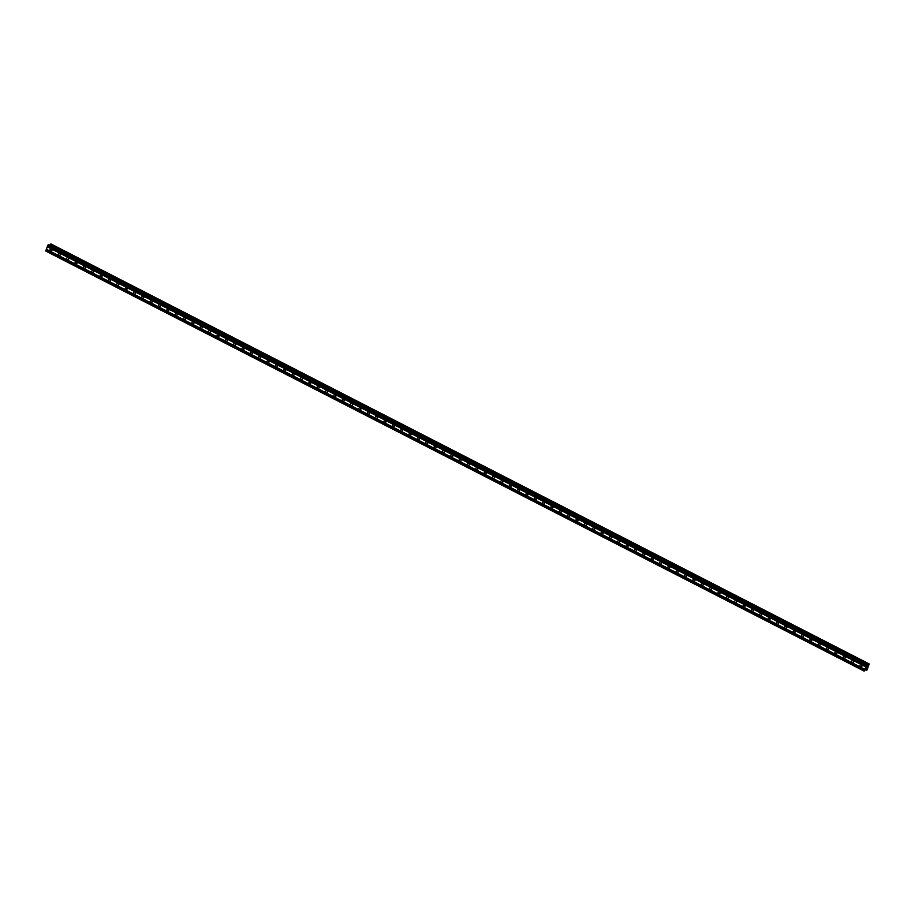 <?xml version="1.0" encoding="UTF-8"?>
<svg xmlns="http://www.w3.org/2000/svg" width="915" height="915" viewBox="0 0 915 915"><rect width="100%" height="100%" fill="white"/><g stroke="black" fill="none" stroke-linecap="round" stroke-linejoin="round"><path stroke-width="1.37" d="M860.592 666.886A1.121 0.995 71.5 0 1 860.603 664.828A1.121 0.995 71.5 0 1 861.324 666.944A1.121 0.995 71.5 0 1 860.592 666.886M861.976 666.074A1.121 0.995 71.5 0 1 861.656 665.136M852.231 662.597A1.121 0.995 71.5 0 1 852.986 660.607A1.121 0.995 71.5 0 1 852.963 662.666A1.121 0.995 71.5 0 1 852.231 662.597M853.626 661.785A1.121 0.995 71.5 0 1 853.306 660.847M843.882 658.308A1.121 0.995 71.5 0 1 844.637 656.318A1.121 0.995 71.5 0 1 844.614 658.377A1.121 0.995 71.5 0 1 843.882 658.308M845.266 657.496A1.121 0.995 71.5 0 1 844.957 656.558M835.532 654.031A1.121 0.995 71.5 0 1 836.287 652.029A1.121 0.995 71.5 0 1 836.264 654.088A1.121 0.995 71.5 0 1 835.532 654.031M836.916 653.207A1.121 0.995 71.5 0 1 836.607 652.281M827.183 649.742A1.121 0.995 71.5 0 1 827.938 647.74A1.121 0.995 71.5 0 1 827.915 649.81A1.121 0.995 71.5 0 1 827.183 649.742M828.567 648.929A1.121 0.995 71.5 0 1 828.258 647.992M818.833 645.452A1.121 0.995 71.5 0 1 819.588 643.462A1.121 0.995 71.5 0 1 819.565 645.521A1.121 0.995 71.5 0 1 818.833 645.452M820.217 644.64A1.121 0.995 71.5 0 1 819.909 643.702M810.484 641.163A1.121 0.995 71.5 0 1 810.507 639.105A1.121 0.995 71.5 0 1 811.216 641.232A1.121 0.995 71.5 0 1 810.484 641.163M811.868 640.351A1.121 0.995 71.5 0 1 811.559 639.413M802.135 636.886A1.121 0.995 71.5 0 1 802.158 634.827A1.121 0.995 71.5 0 1 802.867 636.943A1.121 0.995 71.5 0 1 802.135 636.886M803.519 636.062A1.121 0.995 71.5 0 1 803.21 635.136M793.785 632.597A1.121 0.995 71.5 0 1 793.808 630.538A1.121 0.995 71.5 0 1 794.517 632.665A1.121 0.995 71.5 0 1 793.785 632.597M795.169 631.785A1.121 0.995 71.5 0 1 794.861 630.847M785.436 628.308A1.121 0.995 71.5 0 1 785.459 626.249A1.121 0.995 71.5 0 1 786.168 628.376A1.121 0.995 71.5 0 1 785.436 628.308M786.82 627.496A1.121 0.995 71.5 0 1 786.5 626.558M777.087 624.019A1.121 0.995 71.5 0 1 777.11 621.96A1.121 0.995 71.5 0 1 777.819 624.087A1.121 0.995 71.5 0 1 777.087 624.019M778.471 623.207A1.121 0.995 71.5 0 1 778.15 622.28M768.737 619.741A1.121 0.995 71.5 0 1 769.481 617.739A1.121 0.995 71.5 0 1 768.737 619.741M770.121 618.917A1.121 0.995 71.5 0 1 769.801 617.991M760.376 615.452A1.121 0.995 71.5 0 1 761.131 613.462A1.121 0.995 71.5 0 1 761.108 615.52A1.121 0.995 71.5 0 1 760.376 615.452M761.772 614.64A1.121 0.995 71.5 0 1 761.452 613.702M752.027 611.163A1.121 0.995 71.5 0 1 752.782 609.173A1.121 0.995 71.5 0 1 752.759 611.231A1.121 0.995 71.5 0 1 752.027 611.163M753.411 610.351A1.121 0.995 71.5 0 1 753.102 609.413M743.678 606.885A1.121 0.995 71.5 0 1 744.433 604.884A1.121 0.995 71.5 0 1 744.41 606.942A1.121 0.995 71.5 0 1 743.678 606.885M745.062 606.062A1.121 0.995 71.5 0 1 744.753 605.135M735.328 602.596A1.121 0.995 71.5 0 1 736.083 600.595A1.121 0.995 71.5 0 1 736.06 602.653A1.121 0.995 71.5 0 1 735.328 602.596M736.712 601.784A1.121 0.995 71.5 0 1 736.403 600.846M726.979 598.307A1.121 0.995 71.5 0 1 727.734 596.317A1.121 0.995 71.5 0 1 727.711 598.376A1.121 0.995 71.5 0 1 726.979 598.307M728.363 597.495A1.121 0.995 71.5 0 1 728.054 596.557M718.63 594.018A1.121 0.995 71.5 0 1 718.652 591.959A1.121 0.995 71.5 0 1 719.362 594.087A1.121 0.995 71.5 0 1 718.63 594.018M720.014 593.206A1.121 0.995 71.5 0 1 719.705 592.268M710.28 589.74A1.121 0.995 71.5 0 1 710.303 587.67A1.121 0.995 71.5 0 1 711.012 589.798A1.121 0.995 71.5 0 1 710.28 589.74M711.664 588.917A1.121 0.995 71.5 0 1 711.355 587.99M701.931 585.451A1.121 0.995 71.5 0 1 701.954 583.393A1.121 0.995 71.5 0 1 702.663 585.509A1.121 0.995 71.5 0 1 701.931 585.451M703.315 584.639A1.121 0.995 71.5 0 1 703.006 583.701M693.581 581.162A1.121 0.995 71.5 0 1 693.604 579.104A1.121 0.995 71.5 0 1 694.313 581.231A1.121 0.995 71.5 0 1 693.581 581.162M694.965 580.35A1.121 0.995 71.5 0 1 694.645 579.412M685.232 576.873A1.121 0.995 71.5 0 1 685.255 574.814A1.121 0.995 71.5 0 1 685.964 576.942A1.121 0.995 71.5 0 1 685.232 576.873M686.616 576.061A1.121 0.995 71.5 0 1 686.296 575.123M676.883 572.596A1.121 0.995 71.5 0 1 677.626 570.594A1.121 0.995 71.5 0 1 676.883 572.596M678.267 571.772A1.121 0.995 71.5 0 1 677.946 570.846M668.522 568.307A1.121 0.995 71.5 0 1 669.277 566.305A1.121 0.995 71.5 0 1 669.254 568.375A1.121 0.995 71.5 0 1 668.522 568.307M669.917 567.494A1.121 0.995 71.5 0 1 669.597 566.557M660.173 564.017A1.121 0.995 71.5 0 1 660.927 562.027A1.121 0.995 71.5 0 1 660.905 564.086A1.121 0.995 71.5 0 1 660.173 564.017M661.556 563.205A1.121 0.995 71.5 0 1 661.248 562.268M651.823 559.728A1.121 0.995 71.5 0 1 652.578 557.738A1.121 0.995 71.5 0 1 652.555 559.797A1.121 0.995 71.5 0 1 651.823 559.728M653.207 558.916A1.121 0.995 71.5 0 1 652.898 557.978M643.474 555.451A1.121 0.995 71.5 0 1 644.229 553.449A1.121 0.995 71.5 0 1 644.206 555.508A1.121 0.995 71.5 0 1 643.474 555.451M644.858 554.627A1.121 0.995 71.5 0 1 644.549 553.701M635.124 551.162A1.121 0.995 71.5 0 1 635.879 549.16A1.121 0.995 71.5 0 1 635.856 551.23A1.121 0.995 71.5 0 1 635.124 551.162M636.508 550.35A1.121 0.995 71.5 0 1 636.2 549.412M626.775 546.873A1.121 0.995 71.5 0 1 626.798 544.814A1.121 0.995 71.5 0 1 627.507 546.941A1.121 0.995 71.5 0 1 626.775 546.873M628.159 546.061A1.121 0.995 71.5 0 1 627.85 545.123M618.426 542.595A1.121 0.995 71.5 0 1 618.449 540.525A1.121 0.995 71.5 0 1 619.158 542.652A1.121 0.995 71.5 0 1 618.426 542.595M619.81 541.772A1.121 0.995 71.5 0 1 619.501 540.845M610.076 538.306A1.121 0.995 71.5 0 1 610.099 536.247A1.121 0.995 71.5 0 1 610.808 538.363A1.121 0.995 71.5 0 1 610.076 538.306M611.46 537.482A1.121 0.995 71.5 0 1 611.151 536.556M601.727 534.017A1.121 0.995 71.5 0 1 601.75 531.958A1.121 0.995 71.5 0 1 602.459 534.086A1.121 0.995 71.5 0 1 601.727 534.017M603.111 533.205A1.121 0.995 71.5 0 1 602.791 532.267M593.377 529.728A1.121 0.995 71.5 0 1 593.4 527.669A1.121 0.995 71.5 0 1 594.11 529.796A1.121 0.995 71.5 0 1 593.377 529.728M594.761 528.916A1.121 0.995 71.5 0 1 594.441 527.978M585.028 525.45A1.121 0.995 71.5 0 1 585.04 523.38A1.121 0.995 71.5 0 1 585.76 525.507A1.121 0.995 71.5 0 1 585.028 525.45M586.412 524.627A1.121 0.995 71.5 0 1 586.092 523.7M576.667 521.161A1.121 0.995 71.5 0 1 577.422 519.16A1.121 0.995 71.5 0 1 577.399 521.218A1.121 0.995 71.5 0 1 576.667 521.161M578.051 520.349A1.121 0.995 71.5 0 1 577.742 519.411M568.318 516.872A1.121 0.995 71.5 0 1 569.073 514.882A1.121 0.995 71.5 0 1 569.05 516.941A1.121 0.995 71.5 0 1 568.318 516.872M569.702 516.06A1.121 0.995 71.5 0 1 569.393 515.122M559.969 512.583A1.121 0.995 71.5 0 1 560.723 510.593A1.121 0.995 71.5 0 1 560.701 512.652A1.121 0.995 71.5 0 1 559.969 512.583M561.353 511.771A1.121 0.995 71.5 0 1 561.044 510.833M551.619 508.305A1.121 0.995 71.5 0 1 552.374 506.304A1.121 0.995 71.5 0 1 552.351 508.363A1.121 0.995 71.5 0 1 551.619 508.305M553.003 507.482A1.121 0.995 71.5 0 1 552.694 506.555M543.27 504.016A1.121 0.995 71.5 0 1 544.025 502.015A1.121 0.995 71.5 0 1 544.002 504.074A1.121 0.995 71.5 0 1 543.27 504.016M544.654 503.204A1.121 0.995 71.5 0 1 544.345 502.266M534.92 499.727A1.121 0.995 71.5 0 1 534.943 497.669A1.121 0.995 71.5 0 1 535.652 499.796A1.121 0.995 71.5 0 1 534.92 499.727M536.304 498.915A1.121 0.995 71.5 0 1 535.996 497.977M526.571 495.438A1.121 0.995 71.5 0 1 526.594 493.379A1.121 0.995 71.5 0 1 527.303 495.507A1.121 0.995 71.5 0 1 526.571 495.438M527.955 494.626A1.121 0.995 71.5 0 1 527.646 493.688M518.222 491.161A1.121 0.995 71.5 0 1 518.245 489.102A1.121 0.995 71.5 0 1 518.954 491.218A1.121 0.995 71.5 0 1 518.222 491.161M519.606 490.337A1.121 0.995 71.5 0 1 519.297 489.411M509.872 486.872A1.121 0.995 71.5 0 1 509.895 484.813A1.121 0.995 71.5 0 1 510.604 486.94A1.121 0.995 71.5 0 1 509.872 486.872M511.256 486.059A1.121 0.995 71.5 0 1 510.936 485.122M501.523 482.582A1.121 0.995 71.5 0 1 501.546 480.524A1.121 0.995 71.5 0 1 502.255 482.651A1.121 0.995 71.5 0 1 501.523 482.582M502.907 481.77A1.121 0.995 71.5 0 1 502.587 480.832M493.174 478.293A1.121 0.995 71.5 0 1 493.917 476.303A1.121 0.995 71.5 0 1 493.174 478.293M494.558 477.481A1.121 0.995 71.5 0 1 494.237 476.543M484.813 474.016A1.121 0.995 71.5 0 1 485.568 472.014A1.121 0.995 71.5 0 1 485.545 474.073A1.121 0.995 71.5 0 1 484.813 474.016M486.197 473.192A1.121 0.995 71.5 0 1 485.888 472.266M476.463 469.727A1.121 0.995 71.5 0 1 477.218 467.725A1.121 0.995 71.5 0 1 477.195 469.795A1.121 0.995 71.5 0 1 476.463 469.727M477.847 468.915A1.121 0.995 71.5 0 1 477.538 467.977M468.114 465.438A1.121 0.995 71.5 0 1 468.869 463.447A1.121 0.995 71.5 0 1 468.846 465.506A1.121 0.995 71.5 0 1 468.114 465.438M469.498 464.626A1.121 0.995 71.5 0 1 469.189 463.688M459.765 461.16A1.121 0.995 71.5 0 1 460.519 459.158A1.121 0.995 71.5 0 1 460.497 461.217A1.121 0.995 71.5 0 1 459.765 461.16M461.149 460.337A1.121 0.995 71.5 0 1 460.84 459.41M451.415 456.871A1.121 0.995 71.5 0 1 452.17 454.869A1.121 0.995 71.5 0 1 452.147 456.928A1.121 0.995 71.5 0 1 451.415 456.871M452.799 456.059A1.121 0.995 71.5 0 1 452.49 455.121M443.066 452.582A1.121 0.995 71.5 0 1 443.089 450.523A1.121 0.995 71.5 0 1 443.798 452.651A1.121 0.995 71.5 0 1 443.066 452.582M444.45 451.77A1.121 0.995 71.5 0 1 444.141 450.832M434.716 448.293A1.121 0.995 71.5 0 1 434.739 446.234A1.121 0.995 71.5 0 1 435.449 448.361A1.121 0.995 71.5 0 1 434.716 448.293M436.1 447.481A1.121 0.995 71.5 0 1 435.792 446.543M426.367 444.015A1.121 0.995 71.5 0 1 426.39 441.945A1.121 0.995 71.5 0 1 427.099 444.072A1.121 0.995 71.5 0 1 426.367 444.015M427.751 443.192A1.121 0.995 71.5 0 1 427.442 442.265M418.018 439.726A1.121 0.995 71.5 0 1 418.041 437.667A1.121 0.995 71.5 0 1 418.75 439.783A1.121 0.995 71.5 0 1 418.018 439.726M419.402 438.914A1.121 0.995 71.5 0 1 419.081 437.976M409.668 435.437A1.121 0.995 71.5 0 1 409.691 433.378A1.121 0.995 71.5 0 1 410.4 435.506A1.121 0.995 71.5 0 1 409.668 435.437M411.052 434.625A1.121 0.995 71.5 0 1 410.732 433.687M401.319 431.148A1.121 0.995 71.5 0 1 402.062 429.158A1.121 0.995 71.5 0 1 401.319 431.148M402.703 430.336A1.121 0.995 71.5 0 1 402.383 429.398M392.958 426.87A1.121 0.995 71.5 0 1 393.713 424.869A1.121 0.995 71.5 0 1 393.69 426.928A1.121 0.995 71.5 0 1 392.958 426.87M394.342 426.047A1.121 0.995 71.5 0 1 394.033 425.12M384.609 422.581A1.121 0.995 71.5 0 1 385.364 420.58A1.121 0.995 71.5 0 1 385.341 422.65A1.121 0.995 71.5 0 1 384.609 422.581M385.993 421.769A1.121 0.995 71.5 0 1 385.684 420.831M376.259 418.292A1.121 0.995 71.5 0 1 377.014 416.302A1.121 0.995 71.5 0 1 376.991 418.361A1.121 0.995 71.5 0 1 376.259 418.292M377.643 417.48A1.121 0.995 71.5 0 1 377.335 416.542M367.91 414.003A1.121 0.995 71.5 0 1 368.665 412.013A1.121 0.995 71.5 0 1 368.642 414.072A1.121 0.995 71.5 0 1 367.91 414.003M369.294 413.191A1.121 0.995 71.5 0 1 368.985 412.253M359.561 409.726A1.121 0.995 71.5 0 1 360.316 407.724A1.121 0.995 71.5 0 1 360.293 409.783A1.121 0.995 71.5 0 1 359.561 409.726M360.945 408.902A1.121 0.995 71.5 0 1 360.636 407.976M351.211 405.437A1.121 0.995 71.5 0 1 351.234 403.378A1.121 0.995 71.5 0 1 351.943 405.505A1.121 0.995 71.5 0 1 351.211 405.437M352.595 404.624A1.121 0.995 71.5 0 1 352.286 403.687M342.862 401.147A1.121 0.995 71.5 0 1 342.885 399.089A1.121 0.995 71.5 0 1 343.594 401.216A1.121 0.995 71.5 0 1 342.862 401.147M344.246 400.335A1.121 0.995 71.5 0 1 343.937 399.397M334.513 396.858A1.121 0.995 71.5 0 1 334.535 394.8A1.121 0.995 71.5 0 1 335.245 396.927A1.121 0.995 71.5 0 1 334.513 396.858M335.897 396.046A1.121 0.995 71.5 0 1 335.588 395.108M326.163 392.581A1.121 0.995 71.5 0 1 326.186 390.522A1.121 0.995 71.5 0 1 326.895 392.638A1.121 0.995 71.5 0 1 326.163 392.581M327.547 391.757A1.121 0.995 71.5 0 1 327.227 390.831M317.814 388.292A1.121 0.995 71.5 0 1 317.837 386.233A1.121 0.995 71.5 0 1 318.546 388.36A1.121 0.995 71.5 0 1 317.814 388.292M319.198 387.48A1.121 0.995 71.5 0 1 318.877 386.542M309.464 384.003A1.121 0.995 71.5 0 1 310.208 382.012A1.121 0.995 71.5 0 1 309.464 384.003M310.848 383.191A1.121 0.995 71.5 0 1 310.528 382.253M301.104 379.725A1.121 0.995 71.5 0 1 301.859 377.723A1.121 0.995 71.5 0 1 301.836 379.782A1.121 0.995 71.5 0 1 301.104 379.725M302.488 378.901A1.121 0.995 71.5 0 1 302.179 377.975M292.754 375.436A1.121 0.995 71.5 0 1 293.509 373.434A1.121 0.995 71.5 0 1 293.486 375.493A1.121 0.995 71.5 0 1 292.754 375.436M294.138 374.624A1.121 0.995 71.5 0 1 293.829 373.686M284.405 371.147A1.121 0.995 71.5 0 1 285.16 369.157A1.121 0.995 71.5 0 1 285.137 371.216A1.121 0.995 71.5 0 1 284.405 371.147M285.789 370.335A1.121 0.995 71.5 0 1 285.48 369.397M276.056 366.858A1.121 0.995 71.5 0 1 276.81 364.868A1.121 0.995 71.5 0 1 276.788 366.926A1.121 0.995 71.5 0 1 276.056 366.858M277.439 366.046A1.121 0.995 71.5 0 1 277.131 365.108M267.706 362.58A1.121 0.995 71.5 0 1 268.461 360.579A1.121 0.995 71.5 0 1 268.438 362.637A1.121 0.995 71.5 0 1 267.706 362.58M269.09 361.757A1.121 0.995 71.5 0 1 268.781 360.83M259.357 358.291A1.121 0.995 71.5 0 1 259.38 356.232A1.121 0.995 71.5 0 1 260.089 358.348A1.121 0.995 71.5 0 1 259.357 358.291M260.741 357.479A1.121 0.995 71.5 0 1 260.432 356.541M251.007 354.002A1.121 0.995 71.5 0 1 251.03 351.943A1.121 0.995 71.5 0 1 251.739 354.071A1.121 0.995 71.5 0 1 251.007 354.002M252.391 353.19A1.121 0.995 71.5 0 1 252.083 352.252M242.658 349.713A1.121 0.995 71.5 0 1 242.681 347.654A1.121 0.995 71.5 0 1 243.39 349.782A1.121 0.995 71.5 0 1 242.658 349.713M244.042 348.901A1.121 0.995 71.5 0 1 243.733 347.963M234.309 345.435A1.121 0.995 71.5 0 1 234.332 343.377A1.121 0.995 71.5 0 1 235.041 345.493A1.121 0.995 71.5 0 1 234.309 345.435M235.693 344.612A1.121 0.995 71.5 0 1 235.372 343.685M225.959 341.146A1.121 0.995 71.5 0 1 225.982 339.088A1.121 0.995 71.5 0 1 226.691 341.215A1.121 0.995 71.5 0 1 225.959 341.146M227.343 340.334A1.121 0.995 71.5 0 1 227.023 339.396M217.598 336.857A1.121 0.995 71.5 0 1 218.353 334.867A1.121 0.995 71.5 0 1 218.342 336.926A1.121 0.995 71.5 0 1 217.598 336.857M218.994 336.045A1.121 0.995 71.5 0 1 218.674 335.107M209.249 332.568A1.121 0.995 71.5 0 1 210.004 330.578A1.121 0.995 71.5 0 1 209.981 332.637A1.121 0.995 71.5 0 1 209.249 332.568M210.633 331.756A1.121 0.995 71.5 0 1 210.324 330.818M200.9 328.291A1.121 0.995 71.5 0 1 201.655 326.289A1.121 0.995 71.5 0 1 201.632 328.348A1.121 0.995 71.5 0 1 200.9 328.291M202.284 327.467A1.121 0.995 71.5 0 1 201.975 326.541M192.55 324.001A1.121 0.995 71.5 0 1 193.305 322A1.121 0.995 71.5 0 1 193.282 324.07A1.121 0.995 71.5 0 1 192.55 324.001M193.934 323.189A1.121 0.995 71.5 0 1 193.625 322.252M184.201 319.712A1.121 0.995 71.5 0 1 184.956 317.722A1.121 0.995 71.5 0 1 184.933 319.781A1.121 0.995 71.5 0 1 184.201 319.712M185.585 318.9A1.121 0.995 71.5 0 1 185.276 317.963M175.852 315.423A1.121 0.995 71.5 0 1 176.606 313.433A1.121 0.995 71.5 0 1 176.584 315.492A1.121 0.995 71.5 0 1 175.852 315.423M177.236 314.611A1.121 0.995 71.5 0 1 176.927 313.685M167.502 311.146A1.121 0.995 71.5 0 1 167.525 309.087A1.121 0.995 71.5 0 1 168.234 311.203A1.121 0.995 71.5 0 1 167.502 311.146M168.886 310.322A1.121 0.995 71.5 0 1 168.577 309.396M159.153 306.857A1.121 0.995 71.5 0 1 159.176 304.798A1.121 0.995 71.5 0 1 159.885 306.925A1.121 0.995 71.5 0 1 159.153 306.857M160.537 306.045A1.121 0.995 71.5 0 1 160.228 305.107M150.803 302.568A1.121 0.995 71.5 0 1 150.826 300.509A1.121 0.995 71.5 0 1 151.535 302.636A1.121 0.995 71.5 0 1 150.803 302.568M152.187 301.756A1.121 0.995 71.5 0 1 151.879 300.818M142.454 298.29A1.121 0.995 71.5 0 1 142.477 296.22A1.121 0.995 71.5 0 1 143.186 298.347A1.121 0.995 71.5 0 1 142.454 298.29M143.838 297.466A1.121 0.995 71.5 0 1 143.518 296.54M134.105 294.001A1.121 0.995 71.5 0 1 134.128 291.942A1.121 0.995 71.5 0 1 134.837 294.058A1.121 0.995 71.5 0 1 134.105 294.001M135.489 293.189A1.121 0.995 71.5 0 1 135.168 292.251M125.744 289.712A1.121 0.995 71.5 0 1 126.499 287.722A1.121 0.995 71.5 0 1 126.476 289.781A1.121 0.995 71.5 0 1 125.744 289.712M127.139 288.9A1.121 0.995 71.5 0 1 126.819 287.962M117.395 285.423A1.121 0.995 71.5 0 1 118.149 283.433A1.121 0.995 71.5 0 1 118.127 285.491A1.121 0.995 71.5 0 1 117.395 285.423M118.778 284.611A1.121 0.995 71.5 0 1 118.47 283.673M109.045 281.145A1.121 0.995 71.5 0 1 109.8 279.144A1.121 0.995 71.5 0 1 109.777 281.202A1.121 0.995 71.5 0 1 109.045 281.145M110.429 280.322A1.121 0.995 71.5 0 1 110.12 279.395M100.696 276.856A1.121 0.995 71.5 0 1 101.451 274.855A1.121 0.995 71.5 0 1 101.428 276.913A1.121 0.995 71.5 0 1 100.696 276.856M102.08 276.044A1.121 0.995 71.5 0 1 101.771 275.106M92.346 272.567A1.121 0.995 71.5 0 1 93.101 270.577A1.121 0.995 71.5 0 1 93.078 272.636A1.121 0.995 71.5 0 1 92.346 272.567M93.73 271.755A1.121 0.995 71.5 0 1 93.422 270.817M83.997 268.278A1.121 0.995 71.5 0 1 84.02 266.219A1.121 0.995 71.5 0 1 84.729 268.347A1.121 0.995 71.5 0 1 83.997 268.278M85.381 267.466A1.121 0.995 71.5 0 1 85.072 266.528M75.648 264A1.121 0.995 71.5 0 1 75.671 261.942A1.121 0.995 71.5 0 1 76.38 264.058A1.121 0.995 71.5 0 1 75.648 264M77.032 263.177A1.121 0.995 71.5 0 1 76.723 262.25M67.298 259.711A1.121 0.995 71.5 0 1 67.321 257.653A1.121 0.995 71.5 0 1 68.03 259.78A1.121 0.995 71.5 0 1 67.298 259.711M68.682 258.899A1.121 0.995 71.5 0 1 68.373 257.961M58.949 255.422A1.121 0.995 71.5 0 1 58.972 253.364A1.121 0.995 71.5 0 1 59.681 255.491A1.121 0.995 71.5 0 1 58.949 255.422M60.333 254.61A1.121 0.995 71.5 0 1 60.013 253.672M50.6 251.133A1.121 0.995 71.5 0 1 50.622 249.074A1.121 0.995 71.5 0 1 51.332 251.202A1.121 0.995 71.5 0 1 50.6 251.133M51.983 250.321A1.121 0.995 71.5 0 1 51.663 249.383M864.126 671.084L45.784 251.053L47.843 245.22L48.747 244.637L867.088 664.667L867.283 665.64L869.227 663.947L866.985 670.032L865.887 669.425L864.126 671.084L867.088 664.667L48.758 244.637M49.81 245.174L50.371 244.419L868.758 664.439M50.416 244.408L869.078 664.015M50.897 243.916L869.239 663.958L50.737 243.985M867.191 666.612L866.951 667.241L867.191 666.612M866.688 666.783L866.448 667.412L866.688 666.783M866.997 667.229L867.26 666.52L866.997 667.229M866.413 667.424L867.26 666.52M866.082 668.293L866.677 667.824M866.699 669.894L865.83 669.483L866.654 669.917M866.757 670.203L865.704 669.654M47.351 246.65L865.693 666.68M47.26 246.775L865.601 666.806M47.523 246.204L865.865 666.234M47.511 246.112L865.853 666.143M47.843 245.22L866.185 665.262M48.129 244.843L866.471 664.873M45.75 250.767L864.092 670.798M46.082 249.886L864.423 669.917M46.185 249.749L864.526 669.791M46.345 249.315L864.686 669.345M46.333 249.212L864.675 669.254M867.214 665.045L867.969 665.434M867.203 664.976L868.015 665.388M50.462 244.385L868.804 664.416M50.771 243.95L869.113 663.993"/></g></svg>
